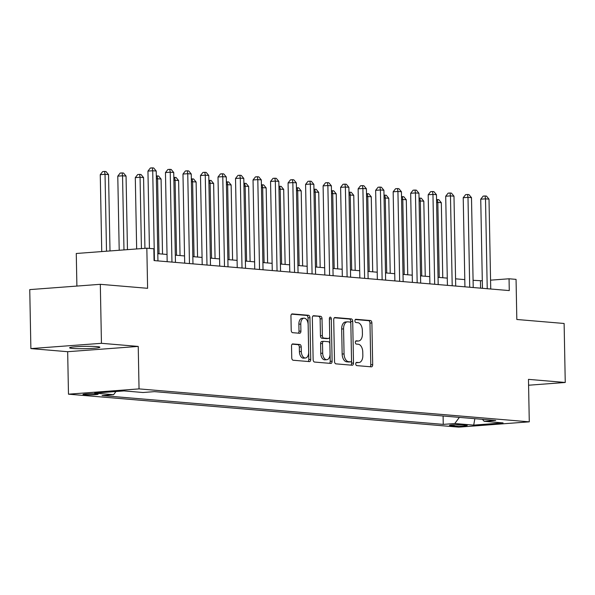<?xml version="1.0" encoding="UTF-8"?>
<svg xmlns="http://www.w3.org/2000/svg" width="595" height="595" viewBox="0 0 595 595"><rect width="100%" height="100%" fill="white"/><g stroke="black" fill="none" stroke-linecap="round" stroke-linejoin="round"><path stroke-width="0.89" d="M355.75 363.909A1.629 0.959 85.7 0 0 356.747 365.613L371.362 366.84A2.321 1.369 85.7 0 0 371.488 366.847A2.321 1.369 85.7 0 0 372.686 364.646L371.89 322.951A2.321 1.369 85.7 0 0 370.469 320.519L355.855 319.284A1.629 0.959 85.7 0 0 355.765 319.284A1.629 0.959 85.7 0 0 354.925 320.824A1.629 0.959 85.7 0 0 355.914 322.527L357.811 322.691A7.438 4.381 85.7 0 1 362.355 330.47L362.422 333.944A7.438 4.381 85.7 0 1 358.577 340.987A7.438 4.381 85.7 0 1 358.16 340.987L356.271 340.823A1.629 0.959 85.7 0 0 356.182 340.823A1.629 0.959 85.7 0 0 355.334 342.363A1.629 0.959 85.7 0 0 356.331 344.066L358.22 344.23A7.438 4.381 85.7 0 1 362.764 352.009L362.831 355.483A7.438 4.381 85.7 0 1 358.986 362.526A7.438 4.381 85.7 0 1 358.577 362.526L356.68 362.37A1.629 0.959 85.7 0 0 356.591 362.37A1.629 0.959 85.7 0 0 355.75 363.909M72.523 348.439A15.15 1.153 178.9 0 0 89.458 348.529A15.15 1.153 178.9 0 0 99.878 347.227A15.15 1.153 178.9 0 0 96.94 346.602A15.15 1.153 178.9 0 0 80.005 346.513A15.15 1.153 178.9 0 0 69.585 347.815A15.15 1.153 178.9 0 0 72.523 348.439M84.46 394.768A7.571 0.573 178.9 0 0 92.924 394.812A7.571 0.573 178.9 0 0 98.13 394.165A7.571 0.573 178.9 0 0 96.665 393.853A7.571 0.573 178.9 0 0 88.194 393.808A7.571 0.573 178.9 0 0 82.988 394.455A7.571 0.573 178.9 0 0 84.46 394.768M292.852 343.91A2.321 1.369 85.7 0 0 292.725 343.91A2.321 1.369 85.7 0 0 291.52 346.112L291.751 357.811A2.321 1.369 85.7 0 0 293.164 360.243L309.4 361.611A2.321 1.369 85.7 0 0 309.526 361.611A2.321 1.369 85.7 0 0 310.731 359.41L309.928 317.723A2.321 1.369 85.7 0 0 308.507 315.283L292.279 313.915A2.321 1.369 85.7 0 0 292.152 313.915A2.321 1.369 85.7 0 0 290.948 316.116L291.215 330.247A2.321 1.369 85.7 0 0 292.636 332.679L299.583 333.267A2.321 1.369 85.7 0 0 299.716 333.267A2.321 1.369 85.7 0 0 300.914 331.065L300.78 324.059A6.218 3.659 85.7 0 1 303.993 318.169A6.218 3.659 85.7 0 1 308.136 324.677L308.664 352.128A6.218 3.659 85.7 0 1 305.451 358.012A6.218 3.659 85.7 0 1 301.308 351.504L301.219 346.93A2.321 1.369 85.7 0 0 299.798 344.498L292.599 343.932M528.583 385.225L565.25 382.473L564.12 323.479L516.824 319.485L516.058 279.367L509.052 278.78L509.275 290.576L154.068 260.58L153.845 248.784L146.839 248.189L76.272 253.485L76.896 286.069M101.448 343.308L30.881 348.596L67.666 351.704L138.233 346.416L101.448 343.308L100.317 284.313L147.605 288.307L146.839 248.189M138.233 346.416L139.044 388.892L529.282 421.84L458.715 427.136L68.477 394.18L139.044 388.892M565.25 382.473L528.472 379.365L529.282 421.84M334.524 361.418A2.321 1.369 85.7 0 0 335.944 363.85L352.173 365.226A2.321 1.369 85.7 0 0 352.3 365.226A2.321 1.369 85.7 0 0 353.504 363.024L352.701 321.33A2.321 1.369 85.7 0 0 351.281 318.898L335.052 317.529A2.321 1.369 85.7 0 0 334.925 317.529A2.321 1.369 85.7 0 0 333.721 319.731L334.524 361.418M330.783 363.419L314.554 362.05A2.321 1.369 85.7 0 1 313.134 359.618L312.338 317.923A2.321 1.369 85.7 0 1 313.535 315.722A2.321 1.369 85.7 0 1 313.669 315.722L320.608 316.309A2.321 1.369 85.7 0 1 322.029 318.742L322.356 335.647A2.321 1.369 85.7 0 0 323.777 338.079L328.38 338.473A2.321 1.369 85.7 0 0 328.514 338.473A2.321 1.369 85.7 0 0 329.712 336.272L329.377 318.667A1.629 0.959 85.7 0 1 330.218 317.128A1.629 0.959 85.7 0 1 331.303 318.831L332.114 361.217A2.321 1.369 85.7 0 1 330.917 363.419A2.321 1.369 85.7 0 1 330.783 363.419M30.881 348.596L29.75 289.609L100.317 284.313M465.833 425.061L462.754 424.8A7.341 0.558 178.9 0 0 454.55 424.756A7.341 0.558 178.9 0 0 449.5 425.38A7.341 0.558 178.9 0 0 450.928 425.685L454.007 425.946A7.341 0.558 178.9 0 0 462.211 425.99A7.341 0.558 178.9 0 0 467.261 425.358A7.341 0.558 178.9 0 0 465.833 425.061M482.411 419.326L484.166 421.312L495.702 420.449L154.507 391.636L142.971 392.507L124.05 390.908L94.679 393.109L113.6 394.708L102.057 395.571L443.253 424.384L454.796 423.521L459.362 417.378M484.166 421.312L503.08 422.911L473.709 425.113L454.796 423.521M67.666 351.704L68.477 394.18M482.3 280.788L473.077 280.305M464.792 279.605L455.562 278.824M447.276 278.125L438.046 277.344M429.761 276.645L420.531 275.864M412.246 275.165L403.016 274.384M394.73 273.685L385.501 272.904M377.215 272.205L367.985 271.424M359.7 270.725L350.47 269.952M342.185 269.252L332.955 268.471M324.669 267.772L315.439 266.991M307.154 266.292L297.924 265.511M289.639 264.812L280.409 264.031M272.123 263.332L262.893 262.551M254.608 261.852L245.378 261.071M237.093 260.372L227.863 259.599M219.577 258.899L210.347 258.118M202.062 257.419L192.832 256.638M184.547 255.939L175.317 255.158M167.031 254.459L157.801 253.678M509.052 278.78L490.563 280.163M480.582 288.151L480.44 280.922M443.096 416.009L443.253 424.384M115.973 391.51L113.6 394.708M474.84 418.687L473.709 425.113M356.13 362.623L356.665 362.667A7.438 4.381 85.7 0 0 357.082 362.675L358.986 362.526M358.577 340.987L356.665 341.128A7.438 4.381 85.7 0 1 356.256 341.128L355.713 341.084M370.127 366.736A2.321 1.369 85.7 0 0 370.782 364.787L369.978 323.092A2.321 1.369 85.7 0 0 368.565 320.66L355.297 319.545M350.938 365.122A2.321 1.369 85.7 0 0 351.593 363.166L350.797 321.471A2.321 1.369 85.7 0 0 349.377 319.039L334.375 317.775M350.596 361.849A1.629 0.959 85.7 0 0 350.686 361.857A1.629 0.959 85.7 0 0 351.526 360.31L350.827 323.717A1.629 0.959 85.7 0 0 349.83 322.014L347.837 321.843A7.438 4.381 85.7 0 0 347.421 321.843A7.438 4.381 85.7 0 0 343.575 328.886L344.059 353.899A7.438 4.381 85.7 0 0 348.603 361.686L350.596 361.849L348.692 361.998A1.629 0.959 85.7 0 0 348.782 361.998A1.629 0.959 85.7 0 0 348.871 361.983M347.421 321.843L345.517 321.984A7.438 4.381 85.7 0 0 341.671 329.028L343.575 328.886M348.692 361.998L346.692 361.827A7.438 4.381 85.7 0 1 342.155 354.047L341.671 329.028M312.992 315.967L320.608 316.309M326.729 338.592A2.321 1.369 85.7 0 1 326.603 338.614A2.321 1.369 85.7 0 1 326.476 338.614L321.865 338.228A2.321 1.369 85.7 0 1 320.452 335.796L320.125 318.883A2.321 1.369 85.7 0 0 318.704 316.451M329.556 363.314A2.321 1.369 85.7 0 0 330.21 361.358L329.392 318.972A1.629 0.959 85.7 0 0 329.377 318.712M322.691 353.192A6.218 3.659 85.7 0 0 326.834 359.7A6.218 3.659 85.7 0 0 330.054 353.817L329.868 344.148A2.321 1.369 85.7 0 0 328.447 341.716L323.836 341.322A2.321 1.369 85.7 0 0 323.71 341.322A2.321 1.369 85.7 0 0 322.505 343.523L322.691 353.192L320.787 353.341A6.218 3.659 85.7 0 0 324.93 359.849L326.834 359.7M323.583 341.344L321.932 341.471A2.321 1.369 85.7 0 0 321.798 341.471A2.321 1.369 85.7 0 0 320.601 343.665L322.505 343.523M320.787 353.341L320.601 343.665M305.451 358.012L303.547 358.153A6.218 3.659 85.7 0 1 299.404 351.645L299.315 347.071A2.321 1.369 85.7 0 0 297.894 344.639L292.175 344.155M303.993 318.169L302.089 318.31A6.218 3.659 85.7 0 0 298.876 324.201L300.78 324.059M298.355 333.163A2.321 1.369 85.7 0 0 299.01 331.207L298.876 324.201M308.165 361.507A2.321 1.369 85.7 0 0 308.82 359.551L308.024 317.864A2.321 1.369 85.7 0 0 306.603 315.432L291.602 314.16M442.769 277.746L441.326 202.709L437.823 202.419L439.266 277.449M436.552 199.608L438.783 199.66L441.326 202.709M437.385 199.541L437.823 202.419L436.611 202.508M487.231 288.716L485.505 198.842L489.008 199.139L490.734 289.014M482.448 288.315L480.738 199.199L485.505 198.842L485.066 195.971L486.465 196.09L489.008 199.139M480.738 199.199L483.155 196.112L485.066 195.971M425.254 276.266L423.811 201.229L420.308 200.939L421.751 275.968M419.036 198.128L421.275 198.187L423.811 201.229M419.869 198.068L420.308 200.939L419.096 201.028M407.739 274.786L406.296 199.756L402.793 199.459L404.236 274.488M401.521 196.647L403.76 196.707L406.296 199.756M402.354 196.588L402.793 199.459L401.58 199.548M390.223 273.306L388.78 198.276L385.277 197.979L386.72 273.008M384.006 195.167L386.244 195.227L388.78 198.276M384.839 195.108L385.277 197.979L384.065 198.068M469.715 287.236L467.99 197.362L471.493 197.659L473.218 287.534M464.933 286.835L463.222 197.718L467.99 197.362L467.551 194.491L468.949 194.61L471.493 197.659M463.222 197.718L465.64 194.632L467.551 194.491M452.2 285.756L450.474 195.881L453.978 196.179L455.703 286.054M447.418 285.355L445.707 196.238L450.474 195.881L450.036 193.011L451.434 193.13L453.978 196.179M445.707 196.238L448.124 193.152L450.036 193.011M434.685 284.276L432.959 194.401L436.462 194.699L438.188 284.574M429.902 283.875L428.192 194.758L432.959 194.401L432.52 191.53L433.919 191.65L436.462 194.699M428.192 194.758L430.609 191.672L432.52 191.53M372.708 271.826L371.265 196.796L367.762 196.499L369.205 271.528M366.49 193.687L368.729 193.747L371.265 196.796M367.323 193.628L367.762 196.499L366.55 196.588M417.169 282.796L415.444 192.921L418.947 193.219L420.672 283.094M412.387 282.394L410.676 193.286L415.444 192.921L415.005 190.05L416.403 190.169L418.947 193.219M410.676 193.286L413.094 190.199L415.005 190.05M355.193 270.346L353.75 195.316L350.247 195.019L351.69 270.048M348.975 192.215L351.214 192.267L353.75 195.316M349.808 192.148L350.247 195.019L349.034 195.108M337.677 268.866L336.235 193.836L332.731 193.539L334.174 268.576M331.467 190.735L333.698 190.787L336.235 193.836M332.293 190.668L332.731 193.539L331.519 193.635M320.162 267.386L318.719 192.356L315.216 192.066L316.659 267.096M313.952 189.255L316.183 189.307L318.719 192.356M314.777 189.188L315.216 192.066L314.004 192.155M302.647 265.913L301.204 190.876L297.701 190.586L299.144 265.615M296.436 187.775L298.668 187.827L301.204 190.876M297.262 187.715L297.701 190.586L296.488 190.675M285.131 264.433L283.689 189.403L280.186 189.106L281.628 264.135M278.921 186.294L281.152 186.354L283.689 189.403M279.747 186.235L280.186 189.106L278.973 189.195M399.654 281.323L397.929 191.449L401.432 191.739L403.157 281.613M394.872 280.914L393.161 191.806L397.929 191.449L397.49 188.578L398.888 188.689L401.432 191.739M393.161 191.806L395.578 188.719L397.49 188.578M382.139 279.843L380.413 189.969L383.916 190.266L385.642 280.141M377.356 279.434L375.646 190.326L380.413 189.969L379.974 187.098L381.373 187.217L383.916 190.266M375.646 190.326L378.063 187.239L379.974 187.098M364.623 278.363L362.898 188.489L366.401 188.786L368.127 278.661M359.841 277.962L358.13 188.846L362.898 188.489L362.459 185.618L363.857 185.737L366.401 188.786M358.13 188.846L360.548 185.759L362.459 185.618M347.108 276.883L345.383 187.008L348.886 187.306L350.611 277.181M342.326 276.482L340.615 187.365L345.383 187.008L344.944 184.138L346.342 184.257L348.886 187.306M340.615 187.365L343.032 184.279L344.944 184.138M329.593 275.403L327.867 185.528L331.37 185.826L333.096 275.701M324.811 275.002L323.1 185.885L327.867 185.528L327.429 182.658L328.827 182.777L331.37 185.826M323.1 185.885L325.517 182.799L327.429 182.658M267.616 262.953L266.173 187.923L262.67 187.626L264.113 262.655M261.406 184.814L263.637 184.874L266.173 187.923M262.231 184.755L262.67 187.626L261.458 187.715M312.078 273.923L310.352 184.048L313.855 184.346L315.581 274.221M307.295 273.522L305.585 184.405L310.352 184.048L309.913 181.178L311.311 181.297L313.855 184.346M305.585 184.405L308.002 181.319L309.913 181.178M250.101 261.473L248.658 186.443L245.155 186.146L246.598 261.175M243.891 183.334L246.122 183.394L248.658 186.443M244.716 183.275L245.155 186.146L243.943 186.235M294.562 272.443L292.837 182.568L296.34 182.866L298.065 272.741M289.78 272.041L288.069 182.933L292.837 182.568L292.398 179.697L293.796 179.816L296.34 182.866M288.069 182.933L290.494 179.846L292.398 179.697M232.586 259.993L231.143 184.963L227.64 184.666L229.082 259.695M226.375 181.862L228.606 181.914L231.143 184.963M227.201 181.795L227.64 184.666L226.427 184.755M277.047 270.97L275.321 181.096L278.824 181.386L280.55 271.261M272.265 270.561L270.554 181.453L275.321 181.096L274.883 178.217L276.281 178.336L278.824 181.386M270.554 181.453L272.979 178.366L274.883 178.217M215.07 258.513L213.627 183.483L210.124 183.186L211.567 258.223M208.86 180.382L211.091 180.434L213.627 183.483M209.685 180.315L210.124 183.186L208.912 183.282M259.532 269.49L257.806 179.616L261.309 179.906L263.035 269.788M254.749 269.081L253.039 179.973L257.806 179.616L257.367 176.745L258.766 176.864L261.309 179.906M253.039 179.973L255.463 176.886L257.367 176.745M197.555 257.033L196.112 182.003L192.609 181.713L194.052 256.743M191.345 178.902L193.576 178.954L196.112 182.003M192.17 178.835L192.609 181.713L191.397 181.802M242.016 268.01L240.291 178.136L243.794 178.433L245.519 268.308M237.234 267.609L235.523 178.493L240.291 178.136L239.852 175.265L241.25 175.384L243.794 178.433M235.523 178.493L237.948 175.406L239.852 175.265M180.04 255.56L178.597 180.523L175.094 180.233L176.537 255.262M173.829 177.422L176.06 177.474L178.597 180.523M174.655 177.362L175.094 180.233L173.881 180.322M224.501 266.53L222.775 176.656L226.279 176.953L228.004 266.828M219.719 266.129L218.008 177.013L222.775 176.656L222.337 173.785L223.735 173.904L226.279 176.953M218.008 177.013L220.433 173.926L222.337 173.785M206.986 265.05L205.26 175.175L208.763 175.473L210.489 265.348M202.203 264.649L200.493 175.532L205.26 175.175L204.821 172.305L206.22 172.424L208.763 175.473M200.493 175.532L202.917 172.446L204.821 172.305M162.524 254.08L161.081 179.05L157.578 178.753L159.021 253.782M156.314 175.942L158.545 176.001L161.081 179.05M157.139 175.882L157.578 178.753L156.366 178.842M144.927 248.338L143.566 177.57L140.063 177.273L135.296 177.63L136.664 248.955M135.296 177.63L137.72 174.543L139.624 174.402L140.063 177.273L141.431 248.598M139.624 174.402L141.03 174.521L143.566 177.57M189.47 263.57L187.745 173.695L191.248 173.993L192.973 263.868M184.688 263.168L182.977 174.052L187.745 173.695L187.306 170.825L188.704 170.944L191.248 173.993M182.977 174.052L185.402 170.966L187.306 170.825M127.464 249.647L126.051 176.09L122.548 175.793L117.78 176.15L119.208 250.264M117.78 176.15L120.205 173.063L122.109 172.922L122.548 175.793L123.976 249.907M122.109 172.922L123.515 173.041L126.051 176.09M171.955 262.09L170.23 172.215L173.733 172.513L175.458 262.388M167.173 261.688L165.462 172.572L170.23 172.215L169.791 169.344L171.189 169.463L173.733 172.513M165.462 172.572L167.887 169.493L169.791 169.344M110.001 250.956L108.535 174.61L105.032 174.313L100.265 174.67L101.745 251.573M100.265 174.67L102.69 171.583L104.594 171.442L105.032 174.313L106.512 251.216M104.594 171.442L105.999 171.561L108.535 174.61M154.44 260.617L152.714 170.743L156.217 171.033L157.943 260.908M149.434 248.412L147.947 171.1L152.714 170.743L152.275 167.864L153.674 167.983L156.217 171.033M147.947 171.1L150.371 168.013L152.275 167.864M453.985 424.778L454.007 425.946M450.913 425.023L450.928 425.685M356.665 362.667L358.577 362.526M356.256 341.128L358.16 340.987M368.565 320.66L370.469 320.519M369.978 323.092L371.89 322.951M370.782 364.787L372.686 364.646M349.377 319.039L351.281 318.898M350.797 321.471L352.701 321.33M351.593 363.166L353.504 363.024M342.155 354.047L344.059 353.899M346.692 361.827L348.603 361.686M320.125 318.883L322.029 318.742M320.452 335.796L322.356 335.647M321.865 338.228L323.777 338.079M326.476 338.614L328.38 338.473M329.392 318.972L331.303 318.831M330.21 361.358L332.114 361.217M297.894 344.639L299.798 344.498M299.315 347.071L301.219 346.93M299.404 351.645L301.308 351.504M299.01 331.207L300.914 331.065M306.603 315.432L308.507 315.283M308.024 317.864L309.928 317.723M308.82 359.551L310.731 359.41M348.782 361.998L350.686 361.857M326.603 338.614L328.514 338.473M321.798 341.471L323.71 341.322"/></g></svg>
